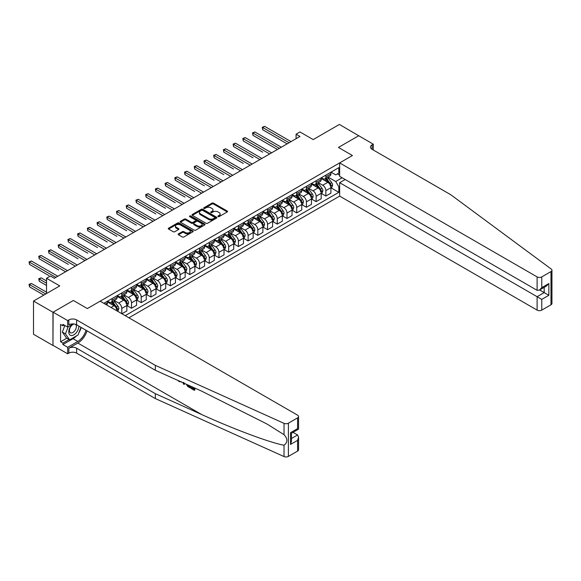 <?xml version="1.0" encoding="UTF-8"?>
<svg xmlns="http://www.w3.org/2000/svg" width="581" height="581" viewBox="0 0 581 581"><rect width="100%" height="100%" fill="white"/><g stroke="black" fill="none" stroke-linecap="round" stroke-linejoin="round"><path stroke-width="0.87" d="M218.057 216.619A0.755 0.436 0 0 0 219.124 216.619L227.229 211.934A1.082 0.625 0 0 0 227.549 211.499A1.082 0.625 0 0 0 227.229 211.056L213.496 203.125A1.082 0.625 0 0 0 211.971 203.125L203.858 207.809A0.755 0.436 0 0 0 204.926 208.419L205.979 207.816A3.45 1.997 0 0 1 210.859 207.816L212.007 208.477A3.45 1.997 0 0 1 213.016 209.886A3.45 1.997 0 0 1 212.007 211.295L210.954 211.905A0.755 0.436 0 0 0 212.029 212.523L213.074 211.912A3.45 1.997 0 0 1 217.955 211.912L219.102 212.573A3.45 1.997 0 0 1 220.112 213.982A3.45 1.997 0 0 1 219.102 215.391L218.057 216.001A0.755 0.436 0 0 0 218.057 216.619L218.057 216.001M178.469 233.874A1.082 0.625 0 0 0 178.156 234.317A1.082 0.625 0 0 0 178.469 234.753L182.325 236.983A1.082 0.625 0 0 0 183.85 236.983L192.856 231.783A1.082 0.625 0 0 0 193.168 231.34A1.082 0.625 0 0 0 192.856 230.904L179.122 222.973A1.082 0.625 0 0 0 177.59 222.973L168.592 228.173A1.082 0.625 0 0 0 168.272 228.609A1.082 0.625 0 0 0 168.592 229.052L173.247 231.739A1.082 0.625 0 0 0 174.772 231.739L178.621 229.517A1.082 0.625 0 0 0 178.941 229.074A1.082 0.625 0 0 0 178.621 228.631L176.312 227.302A2.883 1.663 0 0 1 175.469 226.118A2.883 1.663 0 0 1 177.249 224.578A2.883 1.663 0 0 1 180.4 224.941L189.442 230.163A2.883 1.663 0 0 1 190.285 231.34A2.883 1.663 0 0 1 188.505 232.879A2.883 1.663 0 0 1 185.354 232.523L183.85 231.652A1.082 0.625 0 0 0 182.325 231.652L178.469 233.874L178.469 234.753L182.325 232.545L182.325 231.652M358.855 135.838L339.42 124.436L313.181 139.585L299.97 131.96L296.085 134.204L299.97 136.448L54.316 278.27L50.431 276.026L46.538 278.27L46.538 293.528M52.958 312.266L52.958 345.484L53.111 312.179L73.359 300.486L52.958 312.266L33.516 301.052L59.756 285.903L46.538 278.27M358.855 135.656L338.447 147.443L352.442 155.519L87.353 308.569L73.359 300.486L87.353 308.569L100.143 301.183L297.595 415.183A3.297 1.903 0 0 1 298.561 416.526A3.297 1.903 0 0 1 297.595 417.877L288.387 423.193L288.387 456.405A3.297 1.903 180 0 1 284.029 456.564L155.338 398.581L76.627 353.132A5.498 3.174 0 0 0 68.848 353.132L67.686 353.807L53.111 345.39M206.052 223.278A1.082 0.625 0 0 0 207.584 223.278L216.582 218.078A1.082 0.625 0 0 0 216.902 217.643A1.082 0.625 0 0 0 216.582 217.2L202.849 209.269A1.082 0.625 0 0 0 201.324 209.269L192.318 214.469A1.082 0.625 0 0 0 192.006 214.912A1.082 0.625 0 0 0 192.318 215.348L206.052 223.278M189.987 216.778A0.755 0.436 0 0 1 190.757 216.887L190.757 215.987L204.723 224.048A1.082 0.625 0 0 1 205.035 224.491A1.082 0.625 0 0 1 204.723 224.934L195.717 230.127A1.082 0.625 0 0 1 194.192 230.127L180.451 222.203L180.451 221.317A1.082 0.625 0 0 0 180.139 221.76A1.082 0.625 0 0 0 180.451 222.203M180.451 221.317L184.308 219.095A1.082 0.625 0 0 1 185.833 219.095L191.403 222.312A1.082 0.625 0 0 0 192.928 222.312L195.485 220.838A1.082 0.625 0 0 0 195.804 220.395A1.082 0.625 0 0 0 195.485 219.952L189.689 216.604A0.755 0.436 0 0 1 190.757 215.987M52.958 345.484L33.516 334.264L33.516 301.052M128.902 317.792L339.653 196.117L537.113 310.116L537.113 296.695L544.186 292.613L544.186 287.355M331.025 172.15L335.731 174.866L338.839 173.065L338.839 167.64L103.832 303.318M338.839 173.065L339.653 172.601M339.653 186.421L338.839 186.893L335.731 181.504L327.996 177.045M331.025 187.816L338.839 192.326L338.839 186.893M338.839 192.326L125.213 315.657M296.085 134.204L296.085 138.692M337.358 173.922L339.653 175.244M335.731 181.504L342.18 177.779M117.122 310.988A4.401 2.542 -120 0 0 114.021 305.737L107.412 301.924M121.792 313.682L121.792 308.431A4.401 2.542 -120 0 0 118.684 303.05L114.217 300.471M121.945 313.776L126.847 310.944L126.847 305.512A4.401 2.542 -120 0 0 123.738 300.13L117.13 296.317M126.963 305.628L131.509 308.25L131.509 302.824A4.401 2.542 -120 0 0 128.401 297.436L123.935 294.857M131.509 308.25L136.564 305.337L136.564 299.905A4.401 2.542 -120 0 0 133.456 294.516L126.847 290.703M136.68 300.014L141.227 302.643L141.227 297.211A4.401 2.542 -120 0 0 138.118 291.829L133.652 289.251M141.227 302.643L146.281 299.723L146.281 294.291A4.401 2.542 -120 0 0 143.173 288.91L136.564 285.097M146.397 294.407L150.944 297.029L150.944 291.604A4.401 2.542 -120 0 0 147.835 286.215L143.369 283.637M150.944 297.029L155.999 294.117L155.999 288.684A4.401 2.542 -120 0 0 152.89 283.296L146.281 279.483M156.115 288.793L160.661 291.422L160.661 285.99A4.401 2.542 -120 0 0 157.553 280.608L153.086 278.03M160.661 291.422L165.716 288.503L165.716 283.07A4.401 2.542 -120 0 0 162.607 277.689L155.999 273.876M165.832 283.187L170.378 285.808L170.378 280.383A4.401 2.542 -120 0 0 167.27 274.995L162.803 272.416M170.378 285.808L175.433 282.896L175.433 277.464A4.401 2.542 -120 0 0 172.325 272.075L165.716 268.262M175.549 277.573L180.095 280.202L180.095 274.769A4.401 2.542 -120 0 0 176.987 269.388L172.521 266.81M180.095 280.202L185.15 277.282L185.15 271.85A4.401 2.542 -120 0 0 182.042 266.468L175.433 262.656M185.266 271.966L189.813 274.588L189.813 269.163A4.401 2.542 -120 0 0 186.704 263.774L182.238 261.196M189.813 274.588L194.867 271.676L194.867 266.243A4.401 2.542 -120 0 0 191.759 260.854L185.15 257.042M194.984 266.352L199.53 268.981L199.53 263.549A4.401 2.542 -120 0 0 196.422 258.167L191.955 255.589M199.53 268.981L204.585 266.062L204.585 260.637A4.401 2.542 -120 0 0 201.476 255.248L194.867 251.435M204.701 260.746L209.247 263.367L209.247 257.942A4.401 2.542 -120 0 0 206.139 252.553L201.672 249.975M209.247 263.367L214.302 260.455L214.302 255.023A4.401 2.542 -120 0 0 211.194 249.634L204.585 245.821M214.418 255.132L218.964 257.761L218.964 252.328A4.401 2.542 -120 0 0 215.856 246.947L211.39 244.369M218.964 257.761L224.019 254.841L224.019 249.416A4.401 2.542 -120 0 0 220.911 244.027L214.302 240.214M224.135 249.525L228.682 252.154L228.682 246.722A4.401 2.542 -120 0 0 225.573 241.333L221.107 238.755M228.682 252.154L233.736 249.234L233.736 243.802A4.401 2.542 -120 0 0 230.628 238.413L224.019 234.601M233.852 243.911L238.399 246.54L238.399 241.108A4.401 2.542 -120 0 0 235.29 235.726L230.824 233.148M238.399 246.54L243.454 243.621L243.454 238.195A4.401 2.542 -120 0 0 240.345 232.807L233.736 228.994M243.57 238.304L248.116 240.933L248.116 235.501A4.401 2.542 -120 0 0 245.008 230.112L240.541 227.534M248.116 240.933L253.171 238.014L253.171 232.582A4.401 2.542 -120 0 0 250.062 227.193L243.454 223.38M253.287 232.698L257.833 235.32L257.833 229.887A4.401 2.542 -120 0 0 254.725 224.506L250.258 221.927M257.833 235.32L262.888 232.4L262.888 226.975A4.401 2.542 -120 0 0 259.78 221.586L253.171 217.773M263.004 227.084L267.55 229.713L267.55 224.281A4.401 2.542 -120 0 0 264.442 218.892L259.976 216.314M267.55 229.713L272.605 226.793L272.605 221.361A4.401 2.542 -120 0 0 269.497 215.972L262.888 212.159M272.721 221.477L277.268 224.099L277.268 218.667A4.401 2.542 -120 0 0 274.159 213.285L269.693 210.707M277.268 224.099L282.322 221.179L282.322 215.754A4.401 2.542 -120 0 0 279.214 210.366L272.605 206.553M282.439 215.863L286.985 218.492L286.985 213.06A4.401 2.542 -120 0 0 283.877 207.671L279.41 205.093M286.985 218.492L292.04 215.573L292.04 210.14A4.401 2.542 -120 0 0 288.931 204.752L282.322 200.939M292.156 210.257L296.702 212.878L296.702 207.446A4.401 2.542 -120 0 0 293.594 202.065L289.127 199.486M296.702 212.878L301.757 209.959L301.757 204.534A4.401 2.542 -120 0 0 298.649 199.145L292.04 195.332M301.873 204.643L306.419 207.272L306.419 201.839A4.401 2.542 -120 0 0 303.311 196.451L298.845 193.872M306.419 207.272L311.474 204.352L311.474 198.92A4.401 2.542 -120 0 0 308.366 193.531L301.757 189.718M311.59 199.036L316.137 201.658L316.137 196.225A4.401 2.542 -120 0 0 313.028 190.844L308.562 188.266M316.137 201.658L321.191 198.738L321.191 193.313A4.401 2.542 -120 0 0 318.083 187.924L311.474 184.112M321.308 193.422L325.854 196.051L325.854 190.619A4.401 2.542 -120 0 0 322.745 185.23L318.279 182.652M325.854 196.051L330.909 193.132L330.909 187.699A4.401 2.542 -120 0 0 327.8 182.318L321.191 178.498M321.308 177.757L322.745 178.592A4.401 2.542 -120 0 0 324.946 178.81A4.401 2.542 -120 0 0 325.854 176.791L325.854 175.135M311.59 183.371L313.028 184.199A4.401 2.542 -120 0 0 315.229 184.417A4.401 2.542 -120 0 0 316.137 182.405L316.137 180.742M301.873 188.978L303.311 189.813A4.401 2.542 -120 0 0 305.512 190.031A4.401 2.542 -120 0 0 306.419 188.012L306.419 186.356M292.156 194.591L293.594 195.419A4.401 2.542 -120 0 0 295.794 195.637A4.401 2.542 -120 0 0 296.702 193.626L296.702 191.962M282.439 200.198L283.877 201.033A4.401 2.542 -120 0 0 286.077 201.251A4.401 2.542 -120 0 0 286.985 199.232L286.985 197.576M272.721 205.812L274.159 206.64A4.401 2.542 -120 0 0 276.36 206.858A4.401 2.542 -120 0 0 277.268 204.846L277.268 203.183M263.004 211.419L264.442 212.254A4.401 2.542 -120 0 0 266.643 212.464A4.401 2.542 -120 0 0 267.55 210.453L267.55 208.797M253.287 217.033L254.725 217.86A4.401 2.542 -120 0 0 256.925 218.078A4.401 2.542 -120 0 0 257.833 216.067L257.833 214.404M243.57 222.639L245.008 223.467A4.401 2.542 -120 0 0 247.208 223.685A4.401 2.542 -120 0 0 248.116 221.673L248.116 220.017M233.852 228.253L235.29 229.081A4.401 2.542 -120 0 0 237.491 229.299A4.401 2.542 -120 0 0 238.399 227.287L238.399 225.624M224.135 233.86L225.573 234.688A4.401 2.542 -120 0 0 227.774 234.906A4.401 2.542 -120 0 0 228.682 232.894L228.682 231.238M214.418 239.474L215.856 240.302A4.401 2.542 -120 0 0 218.057 240.519A4.401 2.542 -120 0 0 218.964 238.508L218.964 236.845M204.701 245.08L206.139 245.908A4.401 2.542 -120 0 0 208.339 246.126A4.401 2.542 -120 0 0 209.247 244.114L209.247 242.459M194.984 250.694L196.422 251.522A4.401 2.542 -120 0 0 198.622 251.74A4.401 2.542 -120 0 0 199.53 249.728L199.53 248.065M185.266 256.301L186.704 257.129A4.401 2.542 -120 0 0 188.905 257.347A4.401 2.542 -120 0 0 189.813 255.335L189.813 253.679M175.549 261.915L176.987 262.743A4.401 2.542 -120 0 0 179.188 262.961A4.401 2.542 -120 0 0 180.095 260.949L180.095 259.286M165.832 267.521L167.27 268.349A4.401 2.542 -120 0 0 169.47 268.567A4.401 2.542 -120 0 0 170.378 266.556L170.378 264.9M156.115 273.135L157.553 273.963A4.401 2.542 -120 0 0 159.753 274.181A4.401 2.542 -120 0 0 160.661 272.169L160.661 270.506M146.397 278.742L147.835 279.57A4.401 2.542 -120 0 0 150.036 279.788A4.401 2.542 -120 0 0 150.944 277.776L150.944 276.12M136.68 284.356L138.118 285.184A4.401 2.542 -120 0 0 140.319 285.402A4.401 2.542 -120 0 0 141.227 283.39L141.227 281.727M126.963 289.963L128.401 290.79A4.401 2.542 -120 0 0 130.602 291.008A4.401 2.542 -120 0 0 131.509 288.997L131.509 287.341M117.246 295.576L118.684 296.404A4.401 2.542 -120 0 0 120.884 296.622A4.401 2.542 -120 0 0 121.792 294.611L121.792 292.947M107.529 301.183L108.967 302.011A4.401 2.542 -120 0 0 111.167 302.229A4.401 2.542 -120 0 0 112.075 300.217L112.075 298.561M324.946 178.81L330.001 175.89A4.401 2.542 -120 0 0 330.909 173.879L330.909 172.216M315.229 184.417L320.284 181.497A4.401 2.542 -120 0 0 321.191 179.485L321.191 177.822M305.512 190.031L310.566 187.111A4.401 2.542 -120 0 0 311.474 185.099L311.474 183.436M295.794 195.637L300.849 192.718A4.401 2.542 -120 0 0 301.757 190.706L301.757 189.043M286.077 201.251L291.125 198.332A4.401 2.542 -120 0 0 292.04 196.32L292.04 194.657M276.36 206.858L281.407 203.938A4.401 2.542 -120 0 0 282.322 201.927L282.322 200.263M266.643 212.464L271.69 209.552A4.401 2.542 -120 0 0 272.605 207.54L272.605 205.877M256.925 218.078L261.973 215.159A4.401 2.542 -120 0 0 262.888 213.147L262.888 211.484M247.208 223.685L252.256 220.773A4.401 2.542 -120 0 0 253.171 218.761L253.171 217.098M237.491 229.299L242.538 226.379A4.401 2.542 -120 0 0 243.454 224.368L243.454 222.705M227.774 234.906L232.821 231.993A4.401 2.542 -120 0 0 233.736 229.982L233.736 228.318M218.057 240.519L223.104 237.6A4.401 2.542 -120 0 0 224.019 235.588L224.019 233.925M208.339 246.126L213.387 243.214A4.401 2.542 -120 0 0 214.302 241.202L214.302 239.539M198.622 251.74L203.67 248.821A4.401 2.542 -120 0 0 204.585 246.809L204.585 245.146M188.905 257.347L193.952 254.434A4.401 2.542 -120 0 0 194.867 252.423L194.867 250.76M179.188 262.961L184.235 260.041A4.401 2.542 -120 0 0 185.15 258.029L185.15 256.366M169.47 268.567L174.518 265.655A4.401 2.542 -120 0 0 175.433 263.643L175.433 261.98M159.753 274.181L164.801 271.262A4.401 2.542 -120 0 0 165.716 269.25L165.716 267.587M150.036 279.788L155.083 276.876A4.401 2.542 -120 0 0 155.999 274.864L155.999 273.201M140.319 285.402L145.366 282.482A4.401 2.542 -120 0 0 146.281 280.47L146.281 278.807M130.602 291.008L135.649 288.096A4.401 2.542 -120 0 0 136.564 286.084L136.564 284.421M120.884 296.622L125.932 293.703A4.401 2.542 -120 0 0 126.847 291.691L126.847 290.028M111.167 302.229L116.215 299.317A4.401 2.542 -120 0 0 117.13 297.298L117.13 295.642M106.555 304.887A4.401 2.542 -120 0 0 107.412 302.912L107.412 301.248M218.354 216.72L219.102 216.292A3.45 1.997 0 0 0 220.112 214.883L220.112 213.982M213.016 209.886L213.016 210.787A3.45 1.997 0 0 1 212.007 212.196L211.259 212.624M227.215 211.942L213.496 204.025A1.082 0.625 0 0 0 211.971 204.025L204.163 208.528M216.582 217.2L216.582 218.078L202.849 210.169A1.082 0.625 0 0 0 201.324 210.169L192.333 215.355M214.679 217.948A0.755 0.436 0 0 0 214.679 217.33L202.624 210.373A0.755 0.436 0 0 0 201.556 210.373L200.445 211.012A3.45 1.997 0 0 0 199.436 212.421A3.45 1.997 0 0 0 200.445 213.83L208.688 218.587A3.45 1.997 0 0 0 213.568 218.587L214.679 217.948L214.679 218.848A0.755 0.436 0 0 0 214.897 218.536L214.897 217.643M199.436 212.421L199.436 213.321A3.45 1.997 0 0 0 200.445 214.73L200.445 213.83M214.679 218.848L213.568 219.487A3.45 1.997 0 0 1 208.688 219.487L200.445 214.73M180.466 222.211L184.308 219.996L184.308 219.095M195.804 220.395L195.804 221.288A1.082 0.625 0 0 1 195.485 221.731L192.928 223.206A1.082 0.625 0 0 1 191.403 223.206L185.833 219.996A1.082 0.625 0 0 0 184.308 219.996M190.757 216.887L204.708 224.941M197.184 225.646A2.883 1.663 0 0 0 200.329 226.009A2.883 1.663 0 0 0 202.115 224.469A2.883 1.663 0 0 0 201.266 223.293L198.077 221.448A1.082 0.625 0 0 0 196.552 221.448L193.996 222.93A1.082 0.625 0 0 0 193.684 223.365A1.082 0.625 0 0 0 193.996 223.808L197.184 225.646L197.184 226.546A2.883 1.663 0 0 0 200.329 226.91A2.883 1.663 0 0 0 202.115 225.37L202.115 224.469M193.684 223.365L193.684 224.266A1.082 0.625 0 0 0 193.996 224.709L193.996 223.808M197.184 226.546L193.996 224.709M190.285 231.34L190.285 232.24A2.883 1.663 0 0 1 188.505 233.78A2.883 1.663 0 0 1 185.354 233.417L183.85 232.545A1.082 0.625 0 0 0 182.325 232.545M175.469 226.118L175.469 227.018A2.883 1.663 0 0 0 176.312 228.195L176.312 227.302M178.621 228.631L178.621 229.517L176.312 228.195M192.856 230.904L192.856 231.783L179.122 223.867A1.082 0.625 0 0 0 177.59 223.867L168.606 229.059L168.592 228.173M330.909 187.881L331.838 187.343L332.615 185.099A2.912 1.685 -120 0 0 331.686 182.616L328.512 178.374A8.41 4.859 -120 0 0 327.597 177.278M324.438 180.371A8.41 4.859 -120 0 0 322.716 178.57M330.11 185.76L331.047 185.223A2.912 1.685 -120 0 0 330.211 183.465L327.038 179.231A8.41 4.859 -120 0 0 326.115 178.127M325.338 178.585A6.979 4.031 60 0 1 326.478 179.885L329.166 183.473M262.692 152.178L243.257 140.958L243.257 138.714L245.204 137.588L271.596 152.825M325.186 178.665A8.41 4.859 60 0 1 326.101 179.769L328.214 182.587M289.084 142.73L262.692 127.493L264.638 126.367L291.03 141.604M287.145 143.848L262.692 129.737L262.692 127.493L262.263 127.246L264.638 126.367M262.692 129.737L262.263 127.246M551.95 270.238L551.95 303.449A3.297 1.903 180 0 1 550.984 304.8L550.984 271.588A3.297 1.903 0 0 0 551.95 270.238A3.297 1.903 0 0 0 551.253 269.068L450.82 194.766L372.109 149.324A5.498 3.174 180 0 1 370.496 147.08A5.498 3.174 180 0 1 372.109 144.836L373.278 144.168L358.702 135.751L338.447 147.443L352.442 155.519L339.653 162.905L339.653 176.319L537.113 290.326L537.113 276.905A3.297 1.903 0 0 0 541.775 276.905L550.984 271.588M345.172 179.507L339.653 182.695L541.775 299.389L541.775 310.116L550.984 304.8M339.653 182.695L339.653 196.117M373.278 144.168L373.278 150M339.653 162.905L537.113 276.905M541.775 310.116A3.297 1.903 180 0 1 537.113 310.116M539.633 289.984L548.849 295.308L541.775 299.389M541.775 276.905L541.775 287.631L539.444 290.093L537.113 290.326M541.775 287.631L548.849 283.543L546.518 286.005L539.444 290.093M193.684 388.805L191.519 387.549L191.055 387.817L193.684 389.335L193.684 387.68L192.754 387.142M194.345 387.854L194.345 390.338L194.693 390.134A14.322 8.265 120 0 0 194.94 388.123M190.038 385.915L190.038 387.847L190.386 387.65A14.322 8.265 120 0 0 190.597 386.169M155.338 398.581L155.338 393.664L76.627 348.222A5.498 3.174 0 0 0 68.848 348.222L77.832 343.037A14.322 8.265 120 0 0 87.048 330.858M155.338 393.664L201.716 414.558C234.317 429.388 270.31 442.802 284.029 445.228C287.842 442.33 287.842 438.815 284.029 434.682L266.926 423.985L201.716 391.173L155.338 370.279L76.627 324.837A5.498 3.174 0 0 0 68.848 324.837L68.848 319.92L67.686 320.596L53.111 312.179M184.591 383.46L184.162 384.455L184.889 383.598M155.338 370.279L155.338 365.362L76.627 319.92A5.498 3.174 0 0 0 68.848 319.92M297.595 451.088L297.595 440.362L298.561 437.115L298.561 449.745A3.297 1.903 180 0 1 297.595 451.088L288.387 456.405M284.029 434.682L284.029 423.346L155.338 365.362M76.474 335.898A12.368 7.139 -60 0 1 73.053 338.679L62.908 344.54L62.908 343.102L69.088 339.536M64.15 325.062L62.908 325.781L60.577 324.43L60.577 341.759L62.908 343.102M62.908 325.781L62.908 324.343L67.686 327.103L67.686 320.596M67.686 353.807L67.686 347.3L77.832 341.446A12.368 7.139 120 0 0 85.995 330.248M62.908 344.54L67.686 347.3M293.042 432.351L297.595 434.973L298.561 437.115M73.199 323.915L67.686 327.103M284.029 423.346A3.297 1.903 0 0 0 288.387 423.193M81.217 327.488A12.368 7.139 -60 0 1 78.936 332.659M60.577 341.759L66.757 338.186M297.595 440.362L290.522 444.443L291.488 441.197L291.488 433.244L298.561 429.163L298.561 416.526M290.522 444.443L290.522 432.685C291.778 433.411 291.778 433.411 290.522 432.685L297.595 428.604C298.852 429.33 298.852 429.33 297.595 428.604L297.595 417.877M179.144 381.005L179.616 381.223M180.793 381.746L179.159 381.637L177.946 380.468M184.162 384.455L183.422 384.026L183.059 382.77M183.451 382.349L183.792 383.62L184.112 382.806M190.038 387.847L187.619 386.372L186.37 384.259M187.017 384.557L187.663 385.748L189.384 386.852L189.384 385.617M187.663 385.748L188.142 385.472L188.898 386.038L188.433 386.3M189.384 386.314L188.898 386.038M194.345 390.338L191.055 388.435L191.055 387.817M321.191 193.488L322.121 192.95L322.898 190.706A2.912 1.685 -120 0 0 321.968 188.229L318.795 183.988A8.41 4.859 -120 0 0 317.88 182.884M314.72 185.985A8.41 4.859 -120 0 0 312.999 184.177M320.392 191.367L321.329 190.829A2.912 1.685 -120 0 0 320.494 189.079L317.32 184.838A8.41 4.859 -120 0 0 316.398 183.741M315.621 184.192A6.979 4.031 60 0 1 316.761 185.492L319.448 189.079M252.975 157.785L233.54 146.565L233.54 144.32L235.487 143.202L261.878 158.439M315.468 184.279A8.41 4.859 60 0 1 316.384 185.375L318.497 188.193M311.474 199.101L312.404 198.564L313.181 196.32A2.912 1.685 -120 0 0 312.251 193.836L309.077 189.595A8.41 4.859 -120 0 0 308.162 188.498M305.003 191.592A8.41 4.859 -120 0 0 303.282 189.791M310.675 196.981L311.612 196.443A2.912 1.685 -120 0 0 310.777 194.686L307.603 190.452A8.41 4.859 -120 0 0 306.681 189.348M305.896 189.798A6.979 4.031 60 0 1 307.044 191.105L309.731 194.693M243.257 163.399L223.823 152.178L223.823 149.934L225.769 148.809L252.161 164.045M305.751 189.885A8.41 4.859 60 0 1 306.666 190.989L308.78 193.807M301.757 204.708L302.686 204.171L303.464 201.927A2.912 1.685 -120 0 0 302.534 199.45L299.36 195.209A8.41 4.859 -120 0 0 298.445 194.105M295.286 197.206A8.41 4.859 -120 0 0 293.565 195.398M300.958 202.587L301.895 202.05A2.912 1.685 -120 0 0 301.06 200.3L297.886 196.058A8.41 4.859 -120 0 0 296.964 194.962M296.179 195.412A6.979 4.031 60 0 1 297.327 196.712L300.014 200.3M233.54 169.006L214.106 157.785L214.106 155.541L216.052 154.423L242.444 169.659M296.034 195.499A8.41 4.859 60 0 1 296.949 196.596L299.062 199.414M279.367 148.337L252.975 133.1L254.921 131.981L281.313 147.218M277.428 149.462L252.975 135.344L252.975 133.1L252.546 132.853L254.921 131.981M252.975 135.344L252.546 132.853M269.649 153.95L242.829 138.467L245.204 137.588M243.257 140.958L242.829 138.467M259.932 159.557L233.112 144.073L235.487 143.202M233.54 146.565L233.112 144.073M292.04 210.322L292.969 209.785L293.746 207.54A2.912 1.685 -120 0 0 292.817 205.057L289.643 200.815A8.41 4.859 -120 0 0 288.728 199.719M285.569 202.813A8.41 4.859 -120 0 0 283.848 201.011M291.241 208.201L292.178 207.664A2.912 1.685 -120 0 0 291.342 205.906L288.169 201.672A8.41 4.859 -120 0 0 287.246 200.568M286.462 201.019A6.979 4.031 60 0 1 287.61 202.326L290.297 205.914M223.823 174.62L204.389 163.399L204.389 161.155L206.335 160.029L232.727 175.266M286.317 201.106A8.41 4.859 60 0 1 287.232 202.21L289.345 205.028M250.215 165.171L223.394 149.687L225.769 148.809M223.823 152.178L223.394 149.687M72.08 324.561A7.146 4.125 120 0 0 68.79 331.439A7.146 4.125 120 0 0 71.303 335.542A7.146 4.125 120 0 0 78.878 326.137M74.317 324.038A4.895 2.825 120 0 0 70.054 327.887A4.895 2.825 120 0 0 70.461 332.739A4.895 2.825 120 0 0 71.18 332.957A4.895 2.825 120 0 0 75.617 329.42A4.895 2.825 120 0 0 75.436 324.314M80.991 327.357L78.021 335.005L69.633 339.849L66.524 338.055L62.327 332.085L64.883 325.483M69.633 339.849L65.435 333.879L68.173 326.82M62.327 332.085L65.435 333.879M282.322 215.929L283.252 215.391L284.029 213.147A2.912 1.685 -120 0 0 283.1 210.671L279.926 206.429A8.41 4.859 -120 0 0 279.011 205.325M275.852 208.426A8.41 4.859 -120 0 0 274.13 206.618M281.524 213.808L282.46 213.271A2.912 1.685 -120 0 0 281.625 211.52L278.452 207.279A8.41 4.859 -120 0 0 277.529 206.182M276.745 206.633A6.979 4.031 60 0 1 277.892 207.933L280.579 211.52M214.106 180.226L194.671 169.006L194.671 166.762L196.618 165.643L223.01 180.88M276.6 206.72A8.41 4.859 60 0 1 277.515 207.816L279.628 210.634M272.605 221.543L273.535 221.005L274.312 218.761A2.912 1.685 -120 0 0 273.382 216.277L270.209 212.036A8.41 4.859 -120 0 0 269.293 210.939M266.134 214.033A8.41 4.859 -120 0 0 264.413 212.232M271.806 219.422L272.743 218.884A2.912 1.685 -120 0 0 271.908 217.127L268.734 212.893A8.41 4.859 -120 0 0 267.812 211.789M267.028 212.239A6.979 4.031 60 0 1 268.175 213.547L270.862 217.134M204.389 185.84L184.954 174.62L184.954 172.375L186.9 171.25L213.292 186.486M266.882 212.326A8.41 4.859 60 0 1 267.797 213.43L269.911 216.248M262.888 227.149L263.818 226.612L264.595 224.368A2.912 1.685 -120 0 0 263.665 221.884L260.491 217.65A8.41 4.859 -120 0 0 259.576 216.546M256.417 219.647A8.41 4.859 -120 0 0 254.696 217.839M262.089 225.029L263.026 224.491A2.912 1.685 -120 0 0 262.191 222.741L259.017 218.5A8.41 4.859 -120 0 0 258.095 217.403M257.31 217.853A6.979 4.031 60 0 1 258.458 219.153L261.145 222.741M194.671 191.447L175.237 180.226L175.237 177.982L177.183 176.864L203.575 192.1M257.165 217.94A8.41 4.859 60 0 1 258.08 219.037L260.194 221.855M253.171 232.763L254.1 232.226L254.877 229.982A2.912 1.685 -120 0 0 253.948 227.498L250.774 223.257A8.41 4.859 -120 0 0 249.859 222.16M246.7 225.254A8.41 4.859 -120 0 0 244.979 223.453M252.372 230.642L253.309 230.105A2.912 1.685 -120 0 0 252.474 228.348L249.3 224.113A8.41 4.859 -120 0 0 248.377 223.01M247.593 223.46A6.979 4.031 60 0 1 248.741 224.767L251.428 228.355M184.954 197.061L165.52 185.84L165.52 183.596L167.466 182.47L193.858 197.707M247.448 223.547A8.41 4.859 60 0 1 248.363 224.651L250.476 227.469M243.454 238.37L244.383 237.832L245.16 235.588A2.912 1.685 -120 0 0 244.231 233.104L241.057 228.87A8.41 4.859 -120 0 0 240.142 227.767M236.983 230.868A8.41 4.859 -120 0 0 235.261 229.059M242.655 236.249L243.592 235.712A2.912 1.685 -120 0 0 242.756 233.961L239.583 229.72A8.41 4.859 -120 0 0 238.66 228.624M237.876 229.074A6.979 4.031 60 0 1 239.023 230.374L241.711 233.961M175.237 202.667L155.802 191.447L155.802 189.203L157.749 188.084L184.141 203.321M237.731 229.161A8.41 4.859 60 0 1 238.646 230.258L240.759 233.075M240.498 170.778L213.677 155.294L216.052 154.423M214.106 157.785L213.677 155.294M230.78 176.392L203.96 160.908L206.335 160.029M204.389 163.399L203.96 160.908M221.063 181.998L194.243 166.515L196.618 165.643M194.671 169.006L194.243 166.515M211.346 187.612L184.526 172.129L186.9 171.25M184.954 174.62L184.526 172.129M201.629 193.219L174.808 177.735L177.183 176.864M175.237 180.226L174.808 177.735M233.736 243.984L234.666 243.446L235.443 241.202A2.912 1.685 -120 0 0 234.513 238.718L231.34 234.477A8.41 4.859 -120 0 0 230.425 233.38M227.265 236.474A8.41 4.859 -120 0 0 225.537 234.673M232.937 241.863L233.874 241.326A2.912 1.685 -120 0 0 233.039 239.568L229.865 235.334A8.41 4.859 -120 0 0 228.943 234.23M228.159 234.68A6.979 4.031 60 0 1 229.306 235.988L231.993 239.575M165.52 208.281L146.085 197.061L146.085 194.817L148.032 193.691L174.423 208.928M228.013 234.768A8.41 4.859 60 0 1 228.929 235.871L231.042 238.689M191.912 198.833L165.091 183.349L167.466 182.47M165.52 185.84L165.091 183.349M224.019 249.59L224.949 249.053L225.726 246.809A2.912 1.685 -120 0 0 224.796 244.325L221.622 240.091A8.41 4.859 -120 0 0 220.707 238.987M217.548 242.088A8.41 4.859 -120 0 0 215.82 240.28M223.22 247.47L224.157 246.932A2.912 1.685 -120 0 0 223.322 245.182L220.148 240.941A8.41 4.859 -120 0 0 219.226 239.844M218.441 240.294A6.979 4.031 60 0 1 219.589 241.594L222.276 245.182M155.802 213.888L136.368 202.667L136.368 200.423L138.314 199.305L164.706 214.542M218.296 240.381A8.41 4.859 60 0 1 219.211 241.478L221.325 244.296M182.194 204.439L155.374 188.956L157.749 188.084M155.802 191.447L155.374 188.956M214.302 255.204L215.231 254.667L216.009 252.423A2.912 1.685 -120 0 0 215.079 249.939L211.905 245.698A8.41 4.859 -120 0 0 210.99 244.601M207.831 247.695A8.41 4.859 -120 0 0 206.102 245.894M213.503 253.084L214.44 252.546A2.912 1.685 -120 0 0 213.605 250.789L210.431 246.555A8.41 4.859 -120 0 0 209.509 245.451M208.724 245.901A6.979 4.031 60 0 1 209.872 247.208L212.559 250.796M146.085 219.502L126.651 208.281L126.651 206.037L128.597 204.911L154.989 220.148M208.579 245.988A8.41 4.859 60 0 1 209.494 247.092L211.607 249.91M172.477 210.053L145.657 194.57L148.032 193.691M146.085 197.061L145.657 194.57M204.585 260.811L205.514 260.273L206.291 258.029A2.912 1.685 -120 0 0 205.362 255.546L202.188 251.312A8.41 4.859 -120 0 0 201.273 250.208M198.114 253.309A8.41 4.859 -120 0 0 196.385 251.5M203.786 258.69L204.723 258.153A2.912 1.685 -120 0 0 203.887 256.403L200.714 252.161A8.41 4.859 -120 0 0 199.791 251.065M199.007 251.515A6.979 4.031 60 0 1 200.155 252.815L202.842 256.403M136.368 225.108L116.934 213.888L116.934 211.644L118.88 210.525L145.272 225.762M198.862 251.602A8.41 4.859 60 0 1 199.777 252.699L201.89 255.517M162.76 215.66L135.939 200.176L138.314 199.305M136.368 202.667L135.939 200.176M194.867 266.425L195.797 265.887L196.574 263.643A2.912 1.685 -120 0 0 195.644 261.159L192.471 256.918A8.41 4.859 -120 0 0 191.556 255.822M188.397 258.915A8.41 4.859 -120 0 0 186.668 257.114M194.069 264.304L195.005 263.767A2.912 1.685 -120 0 0 194.17 262.009L190.989 257.775A8.41 4.859 -120 0 0 190.074 256.671M189.29 257.122A6.979 4.031 60 0 1 190.437 258.429L193.124 262.016M126.651 230.722L107.216 219.502L107.216 217.258L109.163 216.132L135.555 231.369M189.145 257.209A8.41 4.859 60 0 1 190.06 258.313L192.173 261.13M153.043 221.274L126.222 205.79L128.597 204.911M126.651 208.281L126.222 205.79M185.15 272.031L186.08 271.494L186.857 269.25A2.912 1.685 -120 0 0 185.927 266.766L182.754 262.532A8.41 4.859 -120 0 0 181.831 261.428M178.679 264.529A8.41 4.859 -120 0 0 176.951 262.721M184.351 269.911L185.288 269.373A2.912 1.685 -120 0 0 184.453 267.623L181.272 263.382A8.41 4.859 -120 0 0 180.357 262.285M179.573 262.735A6.979 4.031 60 0 1 180.72 264.035L183.407 267.623M116.934 236.329L97.499 225.108L97.499 222.864L99.445 221.746L125.837 236.983M179.427 262.823A8.41 4.859 60 0 1 180.342 263.919L182.456 266.737M143.325 226.88L116.505 211.397L118.88 210.525M116.934 213.888L116.505 211.397M175.433 277.645L176.363 277.108L177.14 274.864A2.912 1.685 -120 0 0 176.21 272.38L173.036 268.139A8.41 4.859 -120 0 0 172.114 267.042M168.962 270.136A8.41 4.859 -120 0 0 167.234 268.335M174.634 275.525L175.571 274.987A2.912 1.685 -120 0 0 174.736 273.23L171.555 268.996A8.41 4.859 -120 0 0 170.64 267.892M169.855 268.342A6.979 4.031 60 0 1 171.003 269.649L173.69 273.237M107.216 241.943L87.782 230.722L87.782 228.478L89.728 227.353L116.12 242.589M169.71 268.429A8.41 4.859 60 0 1 170.625 269.533L172.739 272.351M165.716 283.252L166.645 282.715L167.422 280.47A2.912 1.685 -120 0 0 166.493 277.987L163.319 273.753A8.41 4.859 -120 0 0 162.397 272.649M159.245 275.75A8.41 4.859 -120 0 0 157.516 273.941M164.917 281.131L165.854 280.594A2.912 1.685 -120 0 0 165.019 278.844L161.838 274.602A8.41 4.859 -120 0 0 160.922 273.506M160.138 273.956A6.979 4.031 60 0 1 161.286 275.256L163.973 278.844M97.499 247.55L78.065 236.329L78.065 234.085L80.011 232.966L106.403 248.203M159.993 274.043A8.41 4.859 60 0 1 160.908 275.14L163.021 277.958M155.999 288.866L156.928 288.329L157.705 286.084A2.912 1.685 -120 0 0 156.776 283.601L153.602 279.359A8.41 4.859 -120 0 0 152.68 278.263M149.52 281.357A8.41 4.859 -120 0 0 147.799 279.555M155.2 286.745L156.136 286.208A2.912 1.685 -120 0 0 155.301 284.45L152.12 280.216A8.41 4.859 -120 0 0 151.205 279.112M150.421 279.563A6.979 4.031 60 0 1 151.568 280.87L154.255 284.458M87.782 253.163L68.347 241.943L68.347 239.699L70.294 238.573L96.686 253.81M150.276 279.65A8.41 4.859 60 0 1 151.191 280.754L153.304 283.572M146.281 294.473L147.211 293.935L147.988 291.691A2.912 1.685 -120 0 0 147.058 289.207L143.885 284.973A8.41 4.859 -120 0 0 142.962 283.869M139.803 286.963A8.41 4.859 -120 0 0 138.082 285.162M145.482 292.352L146.419 291.815A2.912 1.685 -120 0 0 145.584 290.064L142.403 285.823A8.41 4.859 -120 0 0 141.488 284.726M140.704 285.177A6.979 4.031 60 0 1 141.851 286.477L144.538 290.064M78.065 258.77L58.63 247.55L58.63 245.305L60.577 244.187L86.968 259.424M140.558 285.264A8.41 4.859 60 0 1 141.474 286.36L143.587 289.178M136.564 300.086L137.494 299.549L138.271 297.298A2.912 1.685 -120 0 0 137.341 294.821L134.167 290.58A8.41 4.859 -120 0 0 133.245 289.483M130.086 292.577A8.41 4.859 -120 0 0 128.365 290.776M135.765 297.966L136.702 297.428A2.912 1.685 -120 0 0 135.867 295.671L132.686 291.43A8.41 4.859 -120 0 0 131.771 290.333M130.986 290.783A6.979 4.031 60 0 1 132.134 292.09L134.821 295.678M68.347 264.384L48.913 253.163L48.913 250.919L50.852 249.794L77.251 265.03M130.841 290.87A8.41 4.859 60 0 1 131.756 291.974L133.87 294.792M126.847 305.693L127.776 305.156L128.554 302.912A2.912 1.685 -120 0 0 127.624 300.428L124.45 296.194A8.41 4.859 -120 0 0 123.528 295.09M120.369 298.184A8.41 4.859 -120 0 0 118.647 296.383M126.048 303.572L126.985 303.035A2.912 1.685 -120 0 0 126.15 301.285L122.969 297.044A8.41 4.859 -120 0 0 122.054 295.947M121.269 296.397A6.979 4.031 60 0 1 122.417 297.697L125.104 301.285M58.63 269.991L39.196 258.77L39.196 256.526L41.135 255.408L67.534 270.644M121.124 296.484A8.41 4.859 60 0 1 122.039 297.581L124.152 300.399M117.398 311.147L118.059 310.77L118.836 308.518A2.912 1.685 -120 0 0 117.907 306.042L114.733 301.8A8.41 4.859 -120 0 0 113.811 300.704M110.651 303.798A8.41 4.859 -120 0 0 108.93 301.997M116.331 309.186L117.268 308.649A2.912 1.685 -120 0 0 116.432 306.891L113.251 302.65A8.41 4.859 -120 0 0 112.336 301.554M111.552 302.004A6.979 4.031 60 0 1 112.699 303.311L115.387 306.899M48.913 275.605L29.478 264.384L29.478 262.14L31.418 261.014L57.817 276.251M111.407 302.091A8.41 4.859 60 0 1 112.322 303.195L114.435 306.013M46.538 280.964L41.135 277.849L39.196 278.967L39.196 281.211L46.538 285.453M39.196 281.211L38.767 278.72L46.538 283.208M38.767 278.72L41.135 277.849M46.538 292.185L31.418 283.455L29.478 284.581L29.478 286.825L43.822 295.104M29.478 286.825L29.05 284.334L45.761 293.979M29.05 284.334L31.418 283.455M133.608 232.494L106.788 217.011L109.163 216.132M107.216 219.502L106.788 217.011M123.891 238.101L97.071 222.617L99.445 221.746M97.499 225.108L97.071 222.617M114.174 243.715L87.353 228.231L89.728 227.353M87.782 230.722L87.353 228.231M104.457 249.322L77.636 233.838L80.011 232.966M78.065 236.329L77.636 233.838M94.739 254.936L67.919 239.452L70.294 238.573M68.347 241.943L67.919 239.452M85.022 260.542L58.202 245.059L60.577 244.187M58.63 247.55L58.202 245.059M75.305 266.156L48.484 250.672L50.852 249.794M48.913 253.163L48.484 250.672M65.588 271.763L38.767 256.279L41.135 255.408M39.196 258.77L38.767 256.279M55.87 277.377L29.05 261.893L31.418 261.014M29.478 264.384L29.05 261.893M111.022 307.465L114.021 305.737M118.684 303.05L123.738 300.13M128.401 297.436L133.456 294.516M138.118 291.829L143.173 288.91M147.835 286.215L152.89 283.296M157.553 280.608L162.607 277.689M167.27 274.995L172.325 272.075M176.987 269.388L182.042 266.468M186.704 263.774L191.759 260.854M196.422 258.167L201.476 255.248M206.139 252.553L211.194 249.634M215.856 246.947L220.911 244.027M225.573 241.333L230.628 238.413M235.29 235.726L240.345 232.807M245.008 230.112L250.062 227.193M254.725 224.506L259.78 221.586M264.442 218.892L269.497 215.972M274.159 213.285L279.214 210.366M283.877 207.671L288.931 204.752M293.594 202.065L298.649 199.145M303.311 196.451L308.366 193.531M313.028 190.844L318.083 187.924M322.745 185.23L327.8 182.318M325.854 176.791L330.909 173.879M325.854 190.619L330.909 187.699M316.137 196.225L321.191 193.313M316.137 182.405L321.191 179.485M306.419 201.839L311.474 198.92M306.419 188.012L311.474 185.099M296.702 207.446L301.757 204.534M296.702 193.626L301.757 190.706M286.985 213.06L292.04 210.14M286.985 199.232L292.04 196.32M277.268 218.667L282.322 215.754M277.268 204.846L282.322 201.927M267.55 224.281L272.605 221.361M267.55 210.453L272.605 207.54M257.833 229.887L262.888 226.975M257.833 216.067L262.888 213.147M248.116 235.501L253.171 232.582M248.116 221.673L253.171 218.761M238.399 241.108L243.454 238.195M238.399 227.287L243.454 224.368M228.682 246.722L233.736 243.802M228.682 232.894L233.736 229.982M218.964 252.328L224.019 249.416M218.964 238.508L224.019 235.588M209.247 257.942L214.302 255.023M209.247 244.114L214.302 241.202M199.53 263.549L204.585 260.637M199.53 249.728L204.585 246.809M189.813 269.163L194.867 266.243M189.813 255.335L194.867 252.423M180.095 274.769L185.15 271.85M180.095 260.949L185.15 258.029M170.378 280.383L175.433 277.464M170.378 266.556L175.433 263.643M160.661 285.99L165.716 283.07M160.661 272.169L165.716 269.25M150.944 291.604L155.999 288.684M150.944 277.776L155.999 274.864M141.227 297.211L146.281 294.291M141.227 283.39L146.281 280.47M131.509 302.824L136.564 299.905M131.509 288.997L136.564 286.084M121.792 308.431L126.847 305.512M121.792 294.611L126.847 291.691M112.075 300.217L117.13 297.298M105.27 304.146L107.412 302.912M219.102 216.292L219.102 215.391M210.954 212.523L210.954 211.905M212.007 212.196L212.007 211.295M203.858 208.419L203.858 207.809M211.971 204.025L211.971 203.125M213.496 204.025L213.496 203.125M227.229 211.934L227.229 211.056M192.318 215.348L192.318 214.469M201.324 210.169L201.324 209.269M202.849 210.169L202.849 209.269M208.688 219.487L208.688 218.587M213.568 219.487L213.568 218.587M185.833 219.996L185.833 219.095M191.403 223.206L191.403 222.312M192.928 223.206L192.928 222.312M195.485 221.731L195.485 220.838M204.723 224.934L204.723 224.048M183.85 232.545L183.85 231.652M185.354 233.417L185.354 232.523M177.59 223.867L177.59 222.973M179.122 223.867L179.122 222.973M330.691 186.254L332.601 185.15M327.038 179.231L328.512 178.374M324.743 180.553L326.101 179.769M330.211 183.465L331.686 182.616M329.979 184.605L331.047 185.223M548.849 283.543L548.849 295.308M372.109 149.324L372.109 144.836M201.716 414.558L77.832 343.037M76.627 324.837L76.627 319.92M76.627 348.222L76.627 353.132M284.029 456.564L284.029 445.228M68.848 348.222L68.848 353.132M73.053 338.679L77.832 341.446M291.488 438.502L297.595 434.973M320.973 191.868L322.883 190.764M317.32 184.838L318.795 183.988M315.025 186.16L316.384 185.375M320.494 189.079L321.968 188.229M320.262 190.219L321.329 190.829M311.256 197.475L313.166 196.371M307.603 190.452L309.077 189.595M305.308 191.774L306.666 190.989M310.777 194.686L312.251 193.836M310.544 195.826L311.612 196.443M301.539 203.089L303.449 201.985M297.886 196.058L299.36 195.209M295.591 197.38L296.949 196.596M301.06 200.3L302.534 199.45M300.827 201.44L301.895 202.05M291.822 208.695L293.732 207.591M288.169 201.672L289.643 200.815M285.874 202.994L287.232 202.21M291.342 205.906L292.817 205.057M291.11 207.047L292.178 207.664M282.105 214.309L284.015 213.205M278.452 207.279L279.926 206.429M276.157 208.601L277.515 207.816M281.625 211.52L283.1 210.671M281.393 212.661L282.46 213.271M272.387 219.916L274.297 218.812M268.734 212.893L270.209 212.036M266.439 214.215L267.797 213.43M271.908 217.127L273.382 216.277M271.676 218.267L272.743 218.884M262.67 225.53L264.58 224.426M259.017 218.5L260.491 217.65M256.722 219.821L258.08 219.037M262.191 222.741L263.665 221.884M261.958 223.881L263.026 224.491M252.953 231.136L254.863 230.032M249.3 224.113L250.774 223.257M247.005 225.435L248.363 224.651M252.474 228.348L253.948 227.498M252.241 229.488L253.309 230.105M243.236 236.75L245.146 235.646M239.583 229.72L241.057 228.87M237.288 231.042L238.646 230.258M242.756 233.961L244.231 233.104M242.524 235.102L243.592 235.712M233.518 242.357L235.428 241.253M229.865 235.334L231.34 234.477M227.57 236.656L228.929 235.871M233.039 239.568L234.513 238.718M232.807 240.708L233.874 241.326M223.801 247.971L225.711 246.867M220.148 240.941L221.622 240.091M217.853 242.262L219.211 241.478M223.322 245.182L224.796 244.325M223.089 246.322L224.157 246.932M214.084 253.577L215.994 252.474M210.431 246.555L211.905 245.698M208.136 247.876L209.494 247.092M213.605 250.789L215.079 249.939M213.372 251.929L214.44 252.546M204.367 259.191L206.277 258.087M200.714 252.161L202.188 251.312M198.419 253.483L199.777 252.699M203.887 256.403L205.362 255.546M203.655 257.543L204.723 258.153M194.65 264.798L196.56 263.694M190.989 257.775L192.471 256.918M188.702 259.097L190.06 258.313M194.17 262.009L195.644 261.159M193.938 263.149L195.005 263.767M184.932 270.405L186.842 269.308M181.272 263.382L182.754 262.532M178.984 264.704L180.342 263.919M184.453 267.623L185.927 266.766M184.221 268.756L185.288 269.373M175.215 276.019L177.125 274.915M171.555 268.996L173.036 268.139M169.267 270.318L170.625 269.533M174.736 273.23L176.21 272.38M174.503 274.37L175.571 274.987M165.498 281.625L167.408 280.529M161.838 274.602L163.319 273.753M159.55 275.924L160.908 275.14M165.019 278.844L166.493 277.987M164.786 279.977L165.854 280.594M155.781 287.239L157.691 286.135M152.12 280.216L153.602 279.359M149.833 281.538L151.191 280.754M155.301 284.45L156.776 283.601M155.069 285.591L156.136 286.208M146.063 292.846L147.973 291.749M142.403 285.823L143.885 284.973M140.115 287.145L141.474 286.36M145.584 290.064L147.058 289.207M145.352 291.197L146.419 291.815M136.346 298.46L138.256 297.356M132.686 291.43L134.167 290.58M130.398 292.759L131.756 291.974M135.867 295.671L137.341 294.821M135.634 296.811L136.702 297.428M126.629 304.066L128.539 302.97M122.969 297.044L124.45 296.194M120.681 298.365L122.039 297.581M126.15 301.285L127.624 300.428M125.917 302.418L126.985 303.035M116.912 309.68L118.822 308.576M113.251 302.65L114.733 301.8M110.964 303.979L112.322 303.195M116.432 306.891L117.907 306.042M116.2 308.032L117.268 308.649M181.134 381.564L180.676 381.833"/></g></svg>
